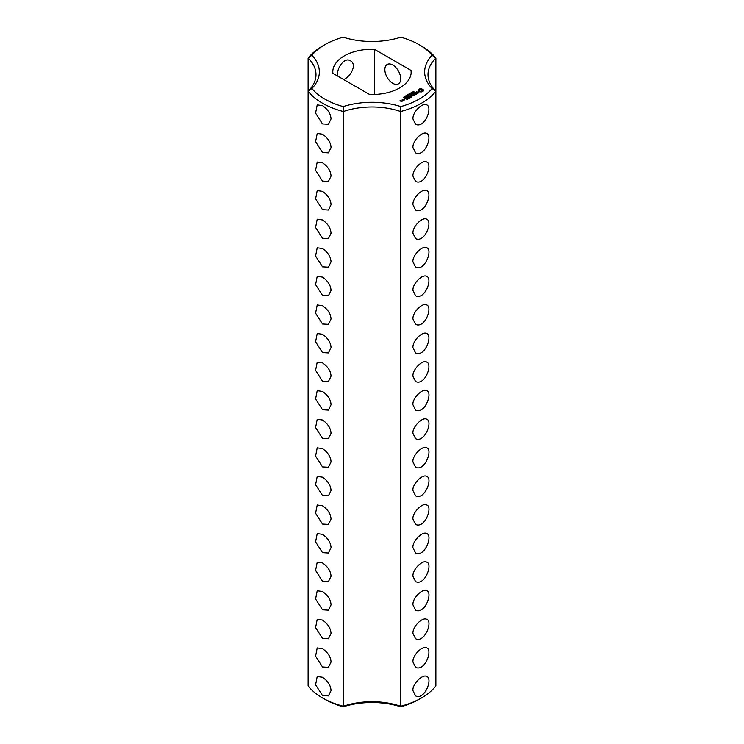 <?xml version="1.0" encoding="UTF-8"?>
<svg xmlns="http://www.w3.org/2000/svg" width="744" height="744" viewBox="0 0 744 744"><rect width="100%" height="100%" fill="white"/><g stroke="black" fill="none" stroke-linecap="round" stroke-linejoin="round"><path stroke-width="1.12" d="M322.496 697.937L324.868 699.304A66.644 38.483 0 0 0 343.198 706.8L343.365 706.242A56.005 32.336 0 0 1 400.635 706.242A70.01 40.418 0 0 0 421.504 697.937A70.01 40.418 0 0 0 435.882 685.894L435.882 58.106L432.106 55.27A66.644 38.483 0 0 0 419.132 44.696A66.644 38.483 0 0 0 400.802 37.2A59.371 34.28 0 0 1 343.198 37.2A66.644 38.483 0 0 0 324.868 44.696L322.496 46.063A70.01 40.418 0 0 0 308.118 58.106A56.005 32.336 0 0 1 315.995 74.642A56.005 32.336 0 0 1 308.118 91.177L308.118 685.894A70.01 40.418 0 0 0 322.496 697.937A70.01 40.418 0 0 0 343.365 706.242L343.198 106.597A66.644 38.483 0 0 1 311.894 88.527A59.371 34.28 0 0 0 311.894 55.27L308.118 58.106L308.118 91.177A70.01 40.418 0 0 0 343.365 111.526A56.005 32.336 0 0 1 400.635 111.526L400.802 106.597A59.371 34.28 0 0 0 343.198 106.597M322.496 123.913L328.411 124.285L331.052 118.975C330.764 113.879 327.918 109.424 322.496 105.629L317.214 104.885L315.586 113.125L322.496 123.913M322.496 152.501L328.411 152.873L331.052 147.554C330.764 142.457 327.918 138.012 322.496 134.208L317.214 133.464L315.586 141.704L322.496 152.501M322.496 181.08L328.411 181.452L331.052 176.142C330.764 171.036 327.918 166.591 322.496 162.787L317.214 162.053L315.586 170.292L322.496 181.08M322.496 209.659L328.411 210.031L331.052 204.721C330.764 199.625 327.918 195.17 322.496 191.366L317.214 190.631L315.586 198.871L322.496 209.659M322.496 238.238L328.411 238.61L331.052 233.3C330.764 228.203 327.918 223.749 322.496 219.945L317.214 219.21L315.586 227.45L322.496 238.238M322.496 266.826L328.411 267.189L331.052 261.879C330.764 256.782 327.918 252.328 322.496 248.533L317.214 247.789L315.586 256.029L322.496 266.826M322.496 295.405L328.411 295.777L331.052 290.458C330.764 285.361 327.918 280.916 322.496 277.112L317.214 276.368L315.586 284.608L322.496 295.405M322.496 323.984L328.411 324.356L331.052 319.046C330.764 313.94 327.918 309.495 322.496 305.691L317.214 304.956L315.586 313.196L322.496 323.984M322.496 352.563L328.411 352.935L331.052 347.625C330.764 342.528 327.918 338.074 322.496 334.27L317.214 333.535L315.586 341.775L322.496 352.563M322.496 381.142L328.411 381.514L331.052 376.204C330.764 371.107 327.918 366.653 322.496 362.858L317.214 362.114L315.586 370.354L322.496 381.142M322.496 524.046L328.411 524.418L331.052 519.107C330.764 514.011 327.918 509.556 322.496 505.762L317.214 505.018L315.586 513.258L322.496 524.046M322.496 552.634L328.411 553.006L331.052 547.686C330.764 542.59 327.918 538.144 322.496 534.341L317.214 533.597L315.586 541.846L322.496 552.634M322.496 581.213L328.411 581.585L331.052 576.274C330.764 571.169 327.918 566.723 322.496 562.92L317.214 562.185L315.586 570.425L322.496 581.213M322.496 609.792L328.411 610.164L331.052 604.853C330.764 599.757 327.918 595.302 322.496 591.499L317.214 590.764L315.586 599.004L322.496 609.792M322.496 638.371L328.411 638.743L331.052 633.432C330.764 628.336 327.918 623.891 322.496 620.077L317.214 619.343L315.586 627.583L322.496 638.371M322.496 666.959L328.411 667.322L331.052 662.011C330.764 656.915 327.918 652.469 322.496 648.666L317.214 647.922L315.586 656.171L322.496 666.959M322.496 695.538L328.411 695.91L331.052 690.59C330.764 685.503 327.918 681.048 322.496 677.245L317.214 676.51L315.586 684.75L322.496 695.538M322.496 409.73L328.411 410.102L331.052 404.783C330.764 399.686 327.918 395.241 322.496 391.437L317.214 390.693L315.586 398.942L322.496 409.73M322.496 438.309L328.411 438.681L331.052 433.371C330.764 428.265 327.918 423.82 322.496 420.016L317.214 419.281L315.586 427.521L322.496 438.309M322.496 466.888L328.411 467.26L331.052 461.95C330.764 456.844 327.918 452.399 322.496 448.595L317.214 447.86L315.586 456.1L322.496 466.888M322.496 495.467L328.411 495.839L331.052 490.529C330.764 485.432 327.918 480.977 322.496 477.174L317.214 476.439L315.586 484.679L322.496 495.467M308.118 91.177L311.894 88.527M343.198 706.8A59.371 34.28 0 0 1 400.802 706.8L400.635 111.526A70.01 40.418 0 0 0 435.882 91.177L432.106 88.527A66.644 38.483 0 0 1 400.802 106.597M400.802 706.8A66.644 38.483 0 0 0 419.132 699.304L421.504 697.937M324.868 44.696A66.644 38.483 0 0 0 311.894 55.27M432.106 55.27A59.371 34.28 0 0 0 432.106 88.527M332.875 73.321L369.545 94.488A39.209 22.636 180 0 0 411.209 71.898A39.209 22.636 180 0 0 411.125 70.485L374.455 49.309A39.209 22.636 180 0 0 332.791 71.898A39.209 22.636 180 0 0 332.875 73.321M423.243 91.066L423.243 89.754L421.848 88.945L419.57 88.945L418.175 89.754L418.175 91.066L419.57 91.875L421.848 91.875L423.243 91.066M413.236 92.061L413.552 91.419L413.125 91.903L414.315 91.986L413.255 91.94M418.602 92.526L416.129 92.675L416.882 91.651L415.412 92.544L417.905 92.405L417.142 93.419L418.602 92.526M416.733 93.679L416.129 94.023L414.083 92.981L415.887 94.163L415.292 94.646L416.733 93.958M412.734 92.795L412.511 91.949L413.506 92.526L412.734 92.795M411.925 93.437L410.93 92.87L412.455 93.009L411.692 92.423L412.688 93L411.237 92.898L411.925 93.437M410.26 94.218L410.046 93.381L411.041 93.949L410.26 94.218M414.975 94.972L413.032 93.716L411.59 94.553L412.911 93.93L413.645 94.349L412.799 94.972L413.887 94.488L414.603 94.907L413.524 95.669L414.966 94.832M409.507 94.841L408.865 94.06L410.353 94.349L409.507 94.841M408.614 95.353L407.619 94.776L408.735 94.702L408.372 94.339L409.367 94.916L408.614 95.353M410.893 95.79L413.087 95.92L410.911 94.804L412.399 95.809L410.539 95.576L410.93 96.655L409.2 95.799L411.367 97.055L410.893 95.79L411.255 97.055M407.052 96.134L406.271 95.678L407.266 95.558L407.052 96.134L406.438 95.595L407.061 96.032M405.322 96.236L405.88 95.781L406.122 96.488L406.81 96.348L405.322 96.236M405.992 96.153L405.992 96.655M404.457 96.739L405.015 96.283L405.257 96.99L405.945 96.85L404.457 96.739M409.433 98.171L410.632 97.343L408.456 96.227L409.302 96.85L408.456 97.483L410.269 97.408L409.433 98.171M408.809 98.534L406.633 97.278L408.809 98.534M404.438 97.641L403.657 97.185L404.652 97.064L404.438 97.641L403.825 97.101L404.448 97.529M404.411 99.036L403.927 98.915L404.411 98.794M406.847 99.668L408.047 98.831L406.112 97.715L404.671 98.413L405.992 97.92L406.717 98.348L405.871 98.971L407.684 98.906L406.847 99.668M402.606 99.743L403.583 100.3L404.522 99.891L403.555 99.194L402.606 99.603M403.36 100.561L402.151 99.863L402.262 100.886L403.36 100.561M402.29 101.175L400.402 100.766L400.988 100.291L400.039 100.7L401.351 101.593L402.29 101.175M412.948 118.975C412.334 112.456 422.369 102.198 426.786 104.885C432.943 107.331 424.712 128.879 415.589 124.285L412.948 118.975M412.948 147.554C412.334 141.044 422.369 130.777 426.786 133.464C432.943 135.91 424.712 157.458 415.589 152.873L412.948 147.554M412.948 176.142C412.334 169.623 422.369 159.365 426.786 162.053C432.943 164.489 424.712 186.037 415.589 181.452L412.948 176.142M412.948 204.721C412.334 198.202 422.369 187.944 426.786 190.631C432.943 193.068 424.712 214.625 415.589 210.031L412.948 204.721M412.948 233.3C412.334 226.781 422.369 216.523 426.786 219.21C432.943 221.656 424.712 243.204 415.589 238.61L412.948 233.3M412.948 261.879C411.99 255.824 422.694 244.832 426.786 247.789C433.082 249.603 424.694 271.867 415.589 267.189L412.948 261.879M412.948 290.458C412.334 283.948 422.369 273.69 426.786 276.368C432.943 278.814 424.712 300.362 415.589 295.777L412.948 290.458M412.948 319.046C412.334 312.526 422.369 302.269 426.786 304.956C432.943 307.393 424.712 328.941 415.589 324.356L412.948 319.046M412.948 347.625C412.334 341.105 422.369 330.848 426.786 333.535C432.943 335.981 424.712 357.529 415.589 352.935L412.948 347.625M412.948 376.204C412.334 369.684 422.369 359.426 426.786 362.114C432.943 364.56 424.712 386.108 415.589 381.514L412.948 376.204M412.948 404.783C411.99 398.728 422.694 387.736 426.786 390.693C433.082 392.507 424.694 414.771 415.589 410.102L412.948 404.783M412.948 461.95C411.99 455.886 422.694 444.903 426.786 447.86C433.082 449.664 424.694 471.929 415.589 467.26L412.948 461.95M412.948 490.529C411.99 484.465 422.694 473.482 426.786 476.439C433.082 478.243 424.694 500.507 415.589 495.839L412.948 490.529M412.948 519.107C411.99 513.053 422.694 502.061 426.786 505.018C433.082 506.831 424.694 529.096 415.589 524.418L412.948 519.107M412.948 547.686C411.99 541.632 422.694 530.639 426.786 533.597C433.082 535.41 424.694 557.674 415.589 553.006L412.948 547.686M412.948 576.274C412.334 569.755 422.369 559.497 426.786 562.185C433.073 563.924 424.75 586.207 415.589 581.585L412.948 576.274M412.948 604.853C412.334 598.334 422.369 588.076 426.786 590.764C433.073 592.503 424.75 614.786 415.589 610.164L412.948 604.853M412.948 633.432C412.334 626.913 422.369 616.655 426.786 619.343C433.073 621.082 424.75 643.365 415.589 638.743L412.948 633.432M412.948 662.011C412.334 655.501 422.369 645.234 426.786 647.922C432.943 650.368 424.712 671.916 415.589 667.322L412.948 662.011M412.948 690.59C411.99 684.536 422.694 673.543 426.786 676.51C433.082 678.314 424.694 700.578 415.589 695.91L412.948 690.59M412.948 433.371C411.99 427.307 422.694 416.315 426.786 419.281C433.082 421.085 424.694 443.35 415.589 438.681L412.948 433.371M337.525 76L337.516 75.423C336.465 69.192 344.053 56.535 350.452 60.813C356.757 64.012 351.959 75.46 343.774 79.608M435.882 91.177A56.005 32.336 0 0 1 428.005 74.642A56.005 32.336 0 0 1 435.882 58.106A70.01 40.418 0 0 0 421.504 46.063L419.132 44.696M374.455 94.488L374.455 49.309M411.125 73.321L411.125 70.485M400.709 78.762A11.197 6.464 -120 0 0 395.827 67.49A11.197 6.464 -120 0 0 387.187 64.486A11.197 6.464 -120 0 0 387.187 77.422A11.197 6.464 -120 0 0 398.393 83.886A11.197 6.464 -120 0 0 400.709 78.762M423.057 91.261L422.936 90.405M423.011 90.74L423.011 91.205M423.057 90.015L421.848 89.401L418.37 90.015M418.491 90.405L418.37 91.261M418.407 90.74L418.407 91.205M418.23 92.591L418.202 93.112M412.753 92.247L413.264 92.665M410.279 93.67L410.79 94.097M405.861 95.93L405.833 96.534M404.987 96.432L404.969 97.036M421.681 91.428L419.439 91.159L419.439 90.108L420.193 89.671L421.978 90.108L421.978 91.159L421.225 91.596M421.225 91.14L420.713 91.651M420.713 91.196L420.193 91.596M422.081 90.405L421.978 91.159M413.264 92.535L412.753 92.377M410.79 93.967L410.288 93.8M404.169 99.826L402.969 99.668L404.169 100.096M401.937 101.11L401.118 101.175L401.937 101.389M407.414 96.348L407.414 95.883M404.801 97.855L404.801 97.39"/></g></svg>
